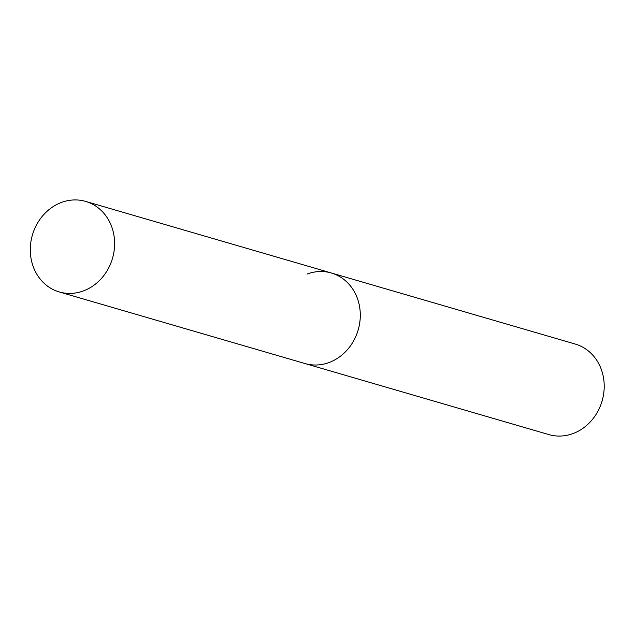 <?xml version="1.0" encoding="UTF-8"?>
<svg xmlns="http://www.w3.org/2000/svg" width="636" height="636" viewBox="0 0 636 636"><rect width="100%" height="100%" fill="white"/><g stroke="black" fill="none" stroke-linecap="round" stroke-linejoin="round"><path stroke-width="0.95" d="M305.558 363.705L548.86 434.595A47.151 41.714 -73.8 0 0 573.227 433.482A47.151 41.714 -73.8 0 0 604.2 387.404A47.151 41.714 -73.8 0 0 575.238 344.052L331.936 273.162M329.305 362.425A47.151 41.714 -73.8 0 0 358.784 302.919A47.151 41.714 -73.8 0 0 306.957 274.092M113.105 231.345A47.151 41.714 -73.8 0 0 85.645 201.405A47.151 41.714 -73.8 0 0 43.391 215.008A47.151 41.714 -73.8 0 0 31.8 262.016A47.151 41.714 -73.8 0 0 59.259 291.948A47.151 41.714 -73.8 0 0 101.514 278.353A47.151 41.714 -73.8 0 0 113.105 231.345M59.259 291.948L304.938 363.53A47.159 41.714 -73.8 0 0 347.192 349.935A47.159 41.714 -73.8 0 0 358.791 302.919A47.159 41.714 -73.8 0 0 331.316 272.979L85.645 201.405"/></g></svg>
